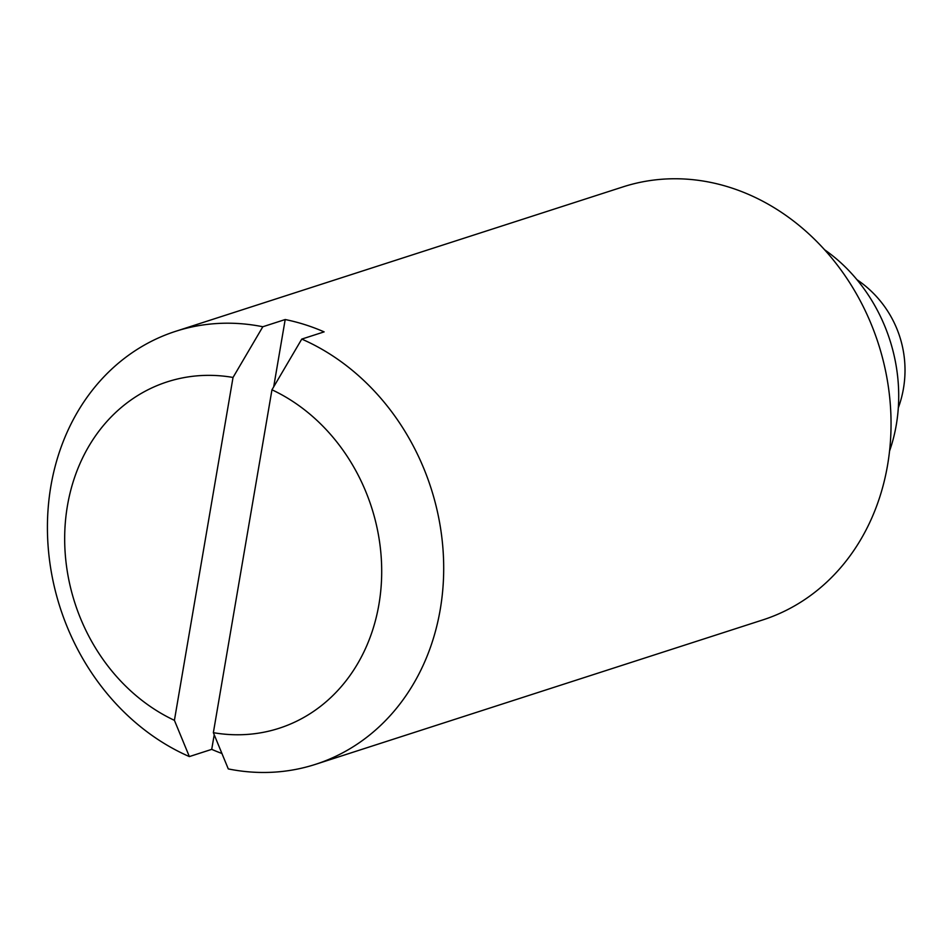 <?xml version="1.0" encoding="UTF-8"?>
<svg xmlns="http://www.w3.org/2000/svg" width="951" height="951" viewBox="0 0 951 951"><rect width="100%" height="100%" fill="white"/><g stroke="black" fill="none" stroke-linecap="round" stroke-linejoin="round"><path stroke-width="1.43" d="M273.686 386.855L285.193 319.536A227.527 194.824 -107.9 0 1 324.125 331.875L301.764 339.091A227.527 194.824 72.1 0 1 440.23 609.555A227.527 194.824 72.1 0 1 315.47 764.354L762.821 619.909A227.527 194.824 -107.9 0 0 887.58 465.11A227.527 194.824 -107.9 0 0 820.38 245.227A227.527 194.824 -107.9 0 0 623 186.883L175.65 331.317A227.527 194.824 72.1 0 1 262.821 326.752L233.031 377.452A182.021 155.857 72.1 0 0 67.45 505.694A182.021 155.857 72.1 0 0 174.413 720.335L189.356 756.58A227.527 194.824 72.1 0 1 47.55 535.639A227.527 194.824 72.1 0 1 175.65 331.317M315.47 764.354A227.527 194.824 72.1 0 1 228.288 768.919L213.357 732.674L271.962 389.791L301.764 339.091M189.356 756.58L211.716 749.364A227.527 194.824 -107.9 0 0 221.916 753.477M285.193 319.536L262.821 326.752M211.716 749.364L214.213 734.778M271.962 389.791A182.021 155.857 72.1 0 1 378.926 604.432A182.021 155.857 72.1 0 1 213.357 732.674M889.565 450.988A159.269 136.373 -107.9 0 0 896.282 424.931A159.269 136.373 -107.9 0 0 824.6 249.78M174.413 720.335L233.031 377.452M898.315 407.836A109.21 109.21 0 0 0 856.922 279.665"/></g></svg>
